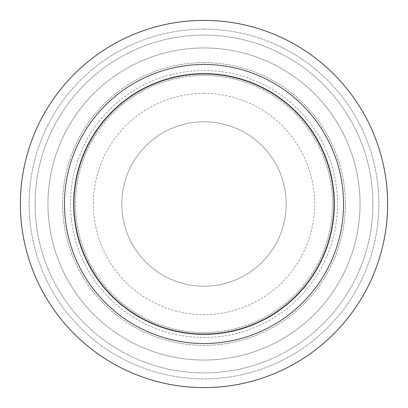<?xml version="1.0" encoding="UTF-8"?>
<svg xmlns="http://www.w3.org/2000/svg" width="408" height="408" viewBox="0 0 408 408"><rect width="100%" height="100%" fill="white"/><g stroke="black" fill="none" stroke-linecap="round" stroke-linejoin="round"><path stroke-width="0.31" stroke-dasharray="2.04 1.53" d="M204 20.4A183.6 183.6 0 0 1 363.003 295.8A183.6 183.6 0 0 1 44.997 295.8A183.6 183.6 0 0 1 204 20.4A183.6 183.6 0 0 1 363.003 295.8A183.6 183.6 0 0 1 44.997 295.8A183.6 183.6 0 0 1 204 20.4A183.6 183.6 0 0 1 363.003 295.8A183.6 183.6 0 0 1 44.997 295.8A183.6 183.6 0 0 1 204 20.4M204 29.131A174.869 174.869 0 0 1 355.445 291.434A174.869 174.869 0 0 1 52.556 291.434A174.869 174.869 0 0 1 204 29.131A174.869 174.869 0 0 1 355.445 291.434A174.869 174.869 0 0 1 52.556 291.434A174.869 174.869 0 0 1 204 29.131M204 35.088A168.912 168.912 0 0 1 350.283 288.456A168.912 168.912 0 0 1 57.717 288.456A168.912 168.912 0 0 1 204 35.088A168.912 168.912 0 0 1 350.283 288.456A168.912 168.912 0 0 1 57.717 288.456A168.912 168.912 0 0 1 204 35.088M204 47.94A156.06 156.06 0 0 1 339.15 282.03A156.06 156.06 0 0 1 68.85 282.03A156.06 156.06 0 0 1 204 47.94A156.06 156.06 0 0 1 339.15 282.03A156.06 156.06 0 0 1 68.85 282.03A156.06 156.06 0 0 1 204 47.94M204 62.628A141.372 141.372 0 0 1 326.431 274.686A141.372 141.372 0 0 1 81.569 274.686A141.372 141.372 0 0 1 204 62.628A141.372 141.372 0 0 1 326.431 274.686A141.372 141.372 0 0 1 81.569 274.686A141.372 141.372 0 0 1 204 62.628M204 70.523A133.477 133.477 0 0 1 319.597 270.739A133.477 133.477 0 0 1 88.403 270.739A133.477 133.477 0 0 1 204 70.523M204 74.195A129.805 129.805 0 0 1 316.414 268.903A129.805 129.805 0 0 1 91.586 268.903A129.805 129.805 0 0 1 204 74.195A129.805 129.805 0 0 1 316.414 268.903A129.805 129.805 0 0 1 91.586 268.903A129.805 129.805 0 0 1 204 74.195M204 75.48A128.52 128.52 0 0 1 315.302 268.26A128.52 128.52 0 0 1 92.698 268.26A128.52 128.52 0 0 1 204 75.48A128.52 128.52 0 0 1 315.302 268.26A128.52 128.52 0 0 1 92.698 268.26A128.52 128.52 0 0 1 204 75.48M204 93.381A110.619 110.619 0 0 1 299.798 259.31A110.619 110.619 0 0 1 108.202 259.31A110.619 110.619 0 0 1 204 93.381M204 121.803A82.197 82.197 0 0 1 275.186 245.101A82.197 82.197 0 0 1 132.814 245.101A82.197 82.197 0 0 1 204 121.803A82.197 82.197 0 0 1 275.186 245.101A82.197 82.197 0 0 1 132.814 245.101A82.197 82.197 0 0 1 204 121.803"/><path stroke-width="0.61" d="M204 73.644A130.356 130.356 0 0 1 316.894 269.178A130.356 130.356 0 0 1 91.106 269.178A130.356 130.356 0 0 1 204 73.644M204 64.464A139.536 139.536 0 0 1 324.839 273.768A139.536 139.536 0 0 1 83.161 273.768A139.536 139.536 0 0 1 204 64.464M204 20.4A183.6 183.6 0 0 1 363.003 295.8A183.6 183.6 0 0 1 44.997 295.8A183.6 183.6 0 0 1 204 20.4"/></g></svg>
